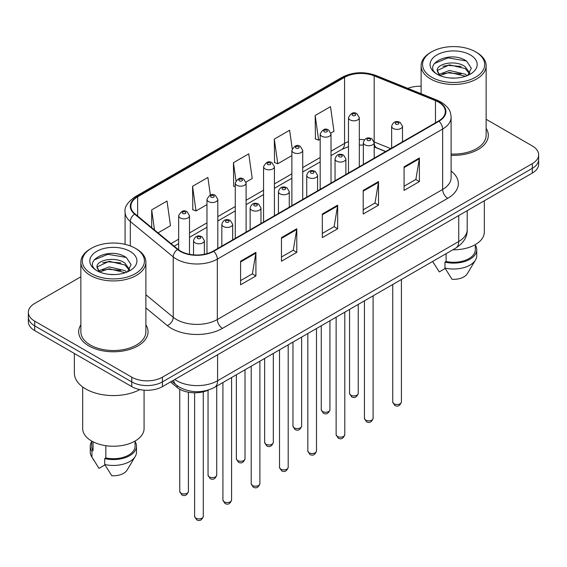 <?xml version="1.0" encoding="UTF-8"?>
<svg xmlns="http://www.w3.org/2000/svg" width="567" height="567" viewBox="0 0 567 567"><rect width="100%" height="100%" fill="white"/><g stroke="black" fill="none" stroke-linecap="round" stroke-linejoin="round"><path stroke-width="0.85" d="M385.617 151.573L374.83 147.214A28.903 16.684 0 0 0 374.185 146.959M208.5 390.011A21.674 12.517 180 0 1 177.117 387.452L170.469 381.974M80.861 324.792A34.679 20.022 0 0 0 78.693 331.759A34.679 20.022 0 0 0 88.849 345.92A34.679 20.022 0 0 0 126.647 350.257A34.679 20.022 0 0 0 148.058 331.759A34.679 20.022 0 0 0 145.889 324.792A34.679 20.022 0 0 1 148.058 331.759A34.679 20.022 0 0 1 126.647 350.257A34.679 20.022 0 0 1 88.849 345.92A34.679 20.022 0 0 1 78.693 331.759A34.679 20.022 0 0 1 80.861 324.792M438.553 102.138A23.119 13.346 180 0 1 445.329 111.571A23.119 13.346 180 0 1 438.553 121.012L213.256 251.089A23.119 13.346 180 0 1 177.967 249.31L135.045 213.915A23.119 13.346 180 0 1 130.864 206.26A23.119 13.346 180 0 1 137.632 196.82L344.559 77.353A23.119 13.346 180 0 1 374.17 75.858L435.47 100.642A23.119 13.346 180 0 1 438.553 102.138M438.964 101.897A23.701 13.679 0 0 0 435.796 100.366L374.496 75.588A23.701 13.679 0 0 0 344.148 77.119L137.228 196.586A23.701 13.679 0 0 0 134.57 214.106L177.492 249.501A23.701 13.679 0 0 0 213.66 251.323L438.964 121.246A23.701 13.679 0 0 0 438.964 101.897M80.861 276.795L34.7 303.444A21.674 12.517 0 0 0 28.35 312.297L28.35 321.73A21.674 12.517 0 0 0 34.7 330.582L131.764 386.623L131.764 381.903A21.674 12.517 0 0 0 162.417 381.903L532.3 168.356A21.674 12.517 0 0 0 538.65 159.504A21.674 12.517 0 0 1 532.3 168.356L162.417 381.903A21.674 12.517 0 0 1 131.764 381.903L34.7 325.862L131.764 381.903L131.764 377.183A21.674 12.517 0 0 0 162.417 377.183L532.3 163.636A21.674 12.517 0 0 0 538.65 154.784A21.674 12.517 0 0 0 532.3 145.939L486.139 119.283M28.35 317.017A21.674 12.517 0 0 0 34.7 325.862A21.674 12.517 0 0 1 28.35 317.017M240.585 261.21L240.585 284.804L255.915 275.959L255.915 252.358L240.585 261.21M240.585 280.615L252.393 273.804L255.852 253.144A5.783 3.338 -120 0 0 255.915 252.358M252.287 273.861L255.915 275.959M281.459 237.608L281.459 261.21L296.782 252.358L296.782 228.763L281.459 237.608M281.459 257.021L293.259 250.203L296.718 229.543A5.783 3.338 -120 0 0 296.782 228.763M293.16 250.267L296.782 252.358M404.073 166.818L404.073 190.42L419.396 181.568L419.396 157.973L404.073 166.818M404.073 186.231L415.873 179.413L419.332 158.753A5.783 3.338 -120 0 0 419.396 157.973M415.767 179.477L419.396 181.568M363.199 190.42L363.199 214.014L378.522 205.169L378.522 181.568L363.199 190.42M363.199 209.825L375 203.014L378.465 182.354A5.783 3.338 -120 0 0 378.522 181.568M374.9 203.071L378.522 205.169M322.325 214.014L322.325 237.608L337.656 228.763L337.656 205.169L322.325 214.014M322.325 233.427L334.133 226.609L337.592 205.949A5.783 3.338 -120 0 0 337.656 205.169M334.027 226.672L337.656 228.763M451.105 155.287A34.679 20.022 0 0 0 488.307 135.322A34.679 20.022 0 0 0 486.139 128.355A34.679 20.022 0 0 1 488.307 135.322A34.679 20.022 0 0 1 451.105 155.287M421.111 86.248A21.674 12.517 0 0 0 407.829 88.353M28.35 312.297A21.674 12.517 0 0 0 34.7 321.142L131.764 377.183M158.037 232.874L170.476 225.694L167.017 201.037L151.694 209.882L151.694 227.643M292.218 148.689L289.631 130.247L274.308 139.092L274.548 162.552M330.908 133.068L333.963 131.303L330.504 106.653L315.174 115.498L315.422 138.95M210.357 195.048L207.891 177.443L192.56 186.288L192.808 209.74M246 182.092L252.223 178.499L248.757 153.841L233.434 162.694L233.682 186.146M235.27 186.741L233.434 186.054M233.434 162.694L235.964 180.717M274.308 139.092L277.766 163.75L291.877 155.606M277.766 163.75L274.308 162.46M315.174 115.498L318.633 140.155L320.178 139.262M318.633 140.155L315.174 138.858M192.56 186.288L196.019 210.945L206.969 204.623M196.019 210.945L192.56 209.648M151.694 209.882L154.507 229.968M131.764 386.623A21.674 12.517 0 0 0 162.417 386.623L532.3 173.077A21.674 12.517 0 0 0 538.65 164.224L538.65 154.784M431.657 77.211A31.065 17.938 0 0 0 475.593 77.211A31.065 17.938 0 0 0 475.593 51.845L476.613 52.433A32.51 18.768 0 0 1 486.139 65.708A32.51 18.768 0 0 1 466.067 83.051A32.51 18.768 0 0 1 430.637 78.983A32.51 18.768 0 0 1 421.111 65.708A32.51 18.768 0 0 1 430.637 52.433L431.657 51.845A31.065 17.938 0 0 0 431.657 77.211M451.105 154.033A32.51 18.768 0 0 0 486.139 135.322L486.139 65.708M452.849 249.792A30.703 17.726 0 0 0 484.331 232.066L484.331 200.768M449.681 77.941L455.188 78.097M438.879 74.483L449.397 70.471L465.174 74.157L467.088 75.694M439.85 75.489L449.397 72.342L465.521 76.269M437.292 70.528L439.992 75.624M437.327 71.031C435.562 63.759 455.499 59.436 465.174 66.665L469.866 73.15M437.398 71.485L437.852 70.265L449.397 64.851L465.174 68.536L469.497 73.632M467.64 75.461L471.333 68.217L466.662 61.179C450.134 49.301 420.764 64.957 437.724 74.553L437.809 74.61M470.284 54.914A23.559 13.601 0 0 0 436.966 54.914A23.559 13.601 0 0 0 436.966 74.149A23.559 13.601 0 0 0 470.284 74.149A23.559 13.601 0 0 0 470.284 54.914M432.706 261.55L439.262 271.919L445.215 268.482M439.609 75.631L437.363 71.3M446.08 253.697L446.08 261.493A21.674 12.517 0 0 0 475.302 249.763L475.302 244.625M476.613 52.433L475.593 51.845A31.065 17.938 0 0 0 431.657 51.845M446.08 261.493L444.96 262.138L444.96 268.042L452.034 279.297A14.451 8.342 0 0 0 467.286 273.726L475.479 260.019A23.119 13.346 0 0 0 476.748 255.667L476.748 249.763A23.119 13.346 0 0 0 475.302 245.121M444.96 268.042A23.119 13.346 0 0 0 475.479 260.019M444.96 262.138A23.119 13.346 0 0 0 476.748 249.763M434.279 63.539L448.114 57.862L466.343 60.967M442.919 66.296L448.114 65.361L461.127 66.474M442.919 73.795L448.114 72.852L461.127 73.965M91.407 273.655A31.065 17.938 0 0 0 135.343 273.655A31.065 17.938 0 0 0 135.343 248.289L136.364 248.878A32.51 18.768 0 0 1 145.889 262.152A32.51 18.768 0 0 1 125.817 279.496A32.51 18.768 0 0 1 90.387 275.42A32.51 18.768 0 0 1 80.861 262.152A32.51 18.768 0 0 1 90.387 248.878L91.407 248.289A31.065 17.938 0 0 0 91.407 273.655M80.861 262.152L80.861 331.759A32.51 18.768 0 0 0 90.387 345.034A32.51 18.768 0 0 0 125.817 349.102A32.51 18.768 0 0 0 145.889 331.759L145.889 262.152M74.362 353.482L74.362 373.058A39.017 22.524 0 0 0 85.787 388.983A39.017 22.524 0 0 0 139.893 389.579M82.669 386.949L82.669 428.51A30.703 17.726 0 0 0 91.663 441.041A30.703 17.726 0 0 0 125.123 444.889A30.703 17.726 0 0 0 144.082 428.51L144.082 390.167M109.431 274.378L114.938 274.541M98.63 270.92L109.147 266.908L124.924 270.601L126.838 272.132M99.594 271.933L109.147 268.786L125.272 272.713M97.042 266.965L99.742 272.061M97.07 267.468C95.313 260.203 115.25 255.88 124.924 263.109L129.616 269.587M97.148 267.922L97.602 266.71L109.147 261.288L124.924 264.98L129.248 270.076M127.391 271.905L131.083 264.654L126.413 257.624C109.885 245.738 80.514 261.394 97.474 270.998L97.552 271.047M130.034 251.351A23.559 13.601 0 0 0 96.716 251.351A23.559 13.601 0 0 0 96.716 270.587A23.559 13.601 0 0 0 130.034 270.587A23.559 13.601 0 0 0 130.034 251.351M91.698 441.069L91.698 446.208A21.674 12.517 0 0 0 93.059 450.567L93.059 441.799M91.698 441.558A23.119 13.346 0 0 0 90.252 446.208L90.252 452.105A23.119 13.346 0 0 0 91.521 456.463A23.119 13.346 0 0 0 91.939 457.108L99.012 468.363L104.966 464.926M91.939 457.108L91.939 451.212L93.059 450.567M90.252 446.208A23.119 13.346 0 0 0 91.939 451.212M99.36 272.075L97.113 267.744M105.831 445.69L105.831 457.938A21.674 12.517 0 0 0 135.052 446.208L135.052 441.069M136.364 248.878L135.343 248.289A31.065 17.938 0 0 0 91.407 248.289M105.831 457.938L104.711 458.583L104.711 464.479L111.784 475.734A14.451 8.342 0 0 0 127.036 470.163L135.23 456.463A23.119 13.346 0 0 0 136.498 452.105L136.498 446.208A23.119 13.346 0 0 0 135.052 441.558M104.711 464.479A23.119 13.346 0 0 0 135.23 456.463M104.711 458.583A23.119 13.346 0 0 0 136.498 446.208M94.03 259.984L107.865 254.307L126.094 257.404M102.67 262.741L107.865 261.798L120.877 262.918M102.67 270.232L107.865 269.29L120.877 270.409M177.117 385.631L177.117 387.452M451.105 171.028A36.125 20.859 180 0 1 447.753 198.294L222.448 328.371A7.222 4.175 60 0 1 217.338 319.519L442.643 189.442A28.903 16.684 0 0 0 451.105 177.648L451.105 117.234A28.903 16.684 180 0 1 442.643 129.035A7.222 4.175 -120 0 0 438.964 121.246M222.448 328.371A36.125 20.859 180 0 1 171.362 328.371A36.125 20.859 180 0 1 167.315 325.586L145.889 307.916M177.492 249.501A7.222 4.834 129.5 0 0 173.233 256.886L173.233 317.293A28.903 16.684 0 0 0 176.472 319.519A28.903 16.684 0 0 0 217.338 319.519L217.338 259.112A28.903 16.684 180 0 1 173.233 256.886L130.311 221.491A28.903 16.684 180 0 1 125.08 211.923L125.08 244.356M451.105 117.234C450.637 112.273 450.177 108.141 441.147 102.131L437.348 100.288A7.222 3.381 112 0 0 435.796 100.366M437.348 100.288L376.049 75.51C364.078 71.272 352.717 71.889 341.965 77.353A7.222 4.175 60 0 1 344.148 77.119M137.228 196.586A7.222 4.175 -120 0 0 135.045 196.82C127.547 202.206 124.223 207.246 125.08 211.923M134.57 214.106A7.222 4.834 129.5 0 0 130.311 221.491L130.311 245.929M376.049 75.51A7.222 3.381 112 0 0 374.496 75.588M213.66 251.323A7.222 4.175 60 0 1 217.338 259.112L442.643 129.035L442.643 189.442A7.222 4.175 60 0 0 447.753 198.294M162.417 377.183L162.417 386.623M532.3 163.636L532.3 173.077M34.7 321.142L34.7 330.582M145.889 294.748L173.233 317.293A7.222 4.834 -50.5 0 1 167.315 325.586M137.632 196.82L137.632 216.055M435.47 100.642L435.47 122.798M374.17 75.858L374.17 141.934A23.119 13.346 0 0 0 374.128 141.913M390.727 148.625L374.17 141.934A13.006 6.088 -68 0 0 374.17 142.26M364.503 139.68A23.119 13.346 0 0 0 359.322 139.546M348.478 141.608A23.119 13.346 0 0 0 344.559 143.43L331.015 151.247M344.559 77.353L344.559 143.43A13.006 7.506 60 0 1 341.866 149.383L331.015 155.642M320.178 157.506L302.714 167.584M291.877 173.842L274.407 183.928M263.57 190.186L246.106 200.264M235.27 206.523L217.806 216.608M206.969 222.866L189.498 232.952M178.662 239.203L171.05 243.604M385.773 151.488L376.75 147.838A13.006 6.088 -68 0 1 374.185 142.65M322.325 214.765L337.592 205.949M363.199 191.164L378.465 182.354M404.073 167.57L419.332 158.753M281.459 238.36L296.718 229.543M240.585 261.954L255.852 253.144M174.785 379.486A28.903 16.684 0 0 0 176.727 380.726A28.903 16.684 0 0 0 217.593 380.726L458.731 241.507A28.903 16.684 0 0 0 467.201 229.706C467.406 236.878 463.593 243.016 455.74 248.119L214.602 387.339A14.451 8.342 60 0 0 217.593 380.726L217.593 354.765M458.731 215.545L458.731 241.507A14.451 8.342 60 0 1 455.74 248.119M173.615 380.159A14.451 9.667 129.5 0 0 176.131 384.858L171.744 381.244M401.408 401.996C399.976 405.894 397.758 407.035 394.752 405.419L392.733 401.996A4.338 2.502 0 0 0 394.001 403.761A4.338 2.502 0 0 0 398.729 404.306A4.338 2.502 0 0 0 401.408 401.996L401.408 279.488M393.236 128.475A5.422 3.126 180 0 1 391.648 126.264C393.037 121.82 395.872 120.53 400.153 122.401L402.492 126.264A5.422 3.126 180 0 1 399.147 129.156A5.422 3.126 180 0 1 393.236 128.475M398.346 122.578A1.807 1.042 0 0 0 395.794 122.578A1.807 1.042 0 0 0 395.794 124.053A1.807 1.042 0 0 0 398.346 124.053A1.807 1.042 0 0 0 398.346 122.578M350.831 395.178A4.338 2.502 0 0 0 355.559 395.723A4.338 2.502 0 0 0 358.238 393.413C356.806 397.311 354.588 398.452 351.583 396.836L349.563 393.413A4.338 2.502 0 0 0 350.831 395.178M359.322 166.762L359.322 117.681A5.422 3.126 180 0 1 355.977 120.573A5.422 3.126 180 0 1 350.066 119.892A5.422 3.126 180 0 1 348.478 117.681L348.478 173.013M352.624 115.47A1.807 1.042 0 0 0 355.176 115.47A1.807 1.042 0 0 0 355.176 113.995A1.807 1.042 0 0 0 352.624 113.995A1.807 1.042 0 0 0 352.624 115.47M373.1 418.333C371.676 422.231 369.457 423.372 366.452 421.756L364.432 418.333A4.338 2.502 0 0 0 365.701 420.104A4.338 2.502 0 0 0 370.428 420.65A4.338 2.502 0 0 0 373.1 418.333L373.1 295.832M364.935 144.819A5.422 3.126 180 0 1 363.348 142.608C364.73 138.157 367.565 136.867 371.853 138.738L374.185 142.608A5.422 3.126 180 0 1 370.839 145.492A5.422 3.126 180 0 1 364.935 144.819M370.045 138.915A1.807 1.042 0 0 0 367.487 138.915A1.807 1.042 0 0 0 367.487 140.389A1.807 1.042 0 0 0 370.045 140.389A1.807 1.042 0 0 0 370.045 138.915M344.8 434.676C343.368 438.574 341.157 439.716 338.145 438.1L336.132 434.676A4.338 2.502 0 0 0 337.4 436.448A4.338 2.502 0 0 0 342.121 436.987A4.338 2.502 0 0 0 344.8 434.676L344.8 312.169M336.635 161.156A5.422 3.126 180 0 1 335.047 158.944C336.429 154.5 339.264 153.21 343.545 155.082L345.884 158.944A5.422 3.126 180 0 1 342.539 161.836A5.422 3.126 180 0 1 336.635 161.156M341.738 155.259A1.807 1.042 0 0 0 339.186 155.259A1.807 1.042 0 0 0 339.186 156.733A1.807 1.042 0 0 0 341.738 156.733A1.807 1.042 0 0 0 341.738 155.259M316.492 451.013C315.068 454.911 312.849 456.052 309.844 454.436L307.824 451.013A4.338 2.502 0 0 0 309.093 452.785A4.338 2.502 0 0 0 313.82 453.331A4.338 2.502 0 0 0 316.492 451.013L316.492 328.513M308.328 177.499A5.422 3.126 180 0 1 306.74 175.288C308.129 170.837 310.964 169.554 315.245 171.418L317.577 175.288A5.422 3.126 180 0 1 314.231 178.173A5.422 3.126 180 0 1 308.328 177.499M313.438 171.595A1.807 1.042 0 0 0 310.886 171.595A1.807 1.042 0 0 0 310.886 173.077A1.807 1.042 0 0 0 313.438 173.077A1.807 1.042 0 0 0 313.438 171.595M288.192 467.357C286.767 471.255 284.549 472.396 281.544 470.78L279.524 467.357A4.338 2.502 0 0 0 280.793 469.129A4.338 2.502 0 0 0 285.52 469.667A4.338 2.502 0 0 0 288.192 467.357L288.192 344.856M280.027 193.836A5.422 3.126 180 0 1 278.44 191.625C279.822 187.181 282.657 185.891 286.945 187.762L289.276 191.625A5.422 3.126 180 0 1 285.931 194.516A5.422 3.126 180 0 1 280.027 193.836M285.137 187.939A1.807 1.042 0 0 0 282.579 187.939A1.807 1.042 0 0 0 282.579 189.413A1.807 1.042 0 0 0 285.137 189.413A1.807 1.042 0 0 0 285.137 187.939M322.531 411.522A4.338 2.502 0 0 0 327.258 412.06A4.338 2.502 0 0 0 329.93 409.75C328.506 413.648 326.287 414.789 323.282 413.173L321.262 409.75A4.338 2.502 0 0 0 322.531 411.522M331.015 183.098L331.015 134.018A5.422 3.126 180 0 1 327.669 136.909A5.422 3.126 180 0 1 321.765 136.236A5.422 3.126 180 0 1 320.178 134.018L320.178 189.357M324.317 131.806A1.807 1.042 0 0 0 326.875 131.806A1.807 1.042 0 0 0 326.875 130.332A1.807 1.042 0 0 0 324.317 130.332A1.807 1.042 0 0 0 324.317 131.806M294.23 427.858A4.338 2.502 0 0 0 298.951 428.404A4.338 2.502 0 0 0 301.63 426.093C300.198 429.992 297.987 431.133 294.975 429.517L292.962 426.093A4.338 2.502 0 0 0 294.23 427.858M302.714 199.442L302.714 150.361A5.422 3.126 180 0 1 299.369 153.253A5.422 3.126 180 0 1 293.465 152.573A5.422 3.126 180 0 1 291.877 150.361L291.877 205.701M296.017 148.15A1.807 1.042 0 0 0 298.568 148.15A1.807 1.042 0 0 0 298.568 146.676A1.807 1.042 0 0 0 296.017 146.676A1.807 1.042 0 0 0 296.017 148.15M265.923 444.202A4.338 2.502 0 0 0 270.65 444.748A4.338 2.502 0 0 0 273.322 442.43C271.898 446.328 269.679 447.469 266.674 445.853L264.654 442.43A4.338 2.502 0 0 0 265.923 444.202M274.407 215.779L274.407 166.705A5.422 3.126 180 0 1 271.061 169.59A5.422 3.126 180 0 1 265.158 168.916A5.422 3.126 180 0 1 263.57 166.705L263.57 222.037M267.716 164.487A1.807 1.042 0 0 0 270.268 164.487A1.807 1.042 0 0 0 270.268 163.012A1.807 1.042 0 0 0 267.716 163.012A1.807 1.042 0 0 0 267.716 164.487M259.892 483.694C258.46 487.599 256.241 488.74 253.236 487.124L251.216 483.694A4.338 2.502 0 0 0 252.492 485.465A4.338 2.502 0 0 0 257.212 486.011A4.338 2.502 0 0 0 259.892 483.694L259.892 361.193M251.72 210.18A5.422 3.126 180 0 1 250.139 207.969C251.521 203.518 254.356 202.235 258.637 204.099L260.976 207.969A5.422 3.126 180 0 1 257.631 210.86A5.422 3.126 180 0 1 251.72 210.18M256.83 204.283A1.807 1.042 0 0 0 254.278 204.283A1.807 1.042 0 0 0 254.278 205.757A1.807 1.042 0 0 0 256.83 205.757A1.807 1.042 0 0 0 256.83 204.283M231.584 500.037C230.159 503.935 227.941 505.077 224.936 503.461L222.916 500.037A4.338 2.502 0 0 0 224.185 501.809A4.338 2.502 0 0 0 228.912 502.348A4.338 2.502 0 0 0 231.584 500.037L231.584 377.537M223.419 226.517A5.422 3.126 180 0 1 221.832 224.305C223.221 219.861 226.049 218.571 230.337 220.443L232.668 224.305A5.422 3.126 180 0 1 229.323 227.197A5.422 3.126 180 0 1 223.419 226.517M228.529 220.62A1.807 1.042 0 0 0 225.971 220.62A1.807 1.042 0 0 0 225.971 222.094A1.807 1.042 0 0 0 228.529 222.094A1.807 1.042 0 0 0 228.529 220.62M203.284 516.381C201.859 520.279 199.641 521.42 196.629 519.804L194.616 516.381A4.338 2.502 0 0 0 195.884 518.146A4.338 2.502 0 0 0 200.605 518.692A4.338 2.502 0 0 0 203.284 516.381L203.284 391.811M195.119 242.86A5.422 3.126 180 0 1 193.531 240.649C194.913 236.205 197.748 234.915 202.029 236.779L204.368 240.649A5.422 3.126 180 0 1 201.023 243.541A5.422 3.126 180 0 1 195.119 242.86M200.229 236.963A1.807 1.042 0 0 0 197.67 236.963A1.807 1.042 0 0 0 197.67 238.438A1.807 1.042 0 0 0 200.229 238.438A1.807 1.042 0 0 0 200.229 236.963M237.623 460.546A4.338 2.502 0 0 0 242.35 461.084A4.338 2.502 0 0 0 245.022 458.774C243.597 462.672 241.379 463.813 238.374 462.197L236.354 458.774A4.338 2.502 0 0 0 237.623 460.546M246.106 232.123L246.106 183.042A5.422 3.126 180 0 1 242.761 185.933A5.422 3.126 180 0 1 236.857 185.253A5.422 3.126 180 0 1 235.27 183.042L235.27 238.381M239.409 180.83A1.807 1.042 0 0 0 241.967 180.83A1.807 1.042 0 0 0 241.967 179.356A1.807 1.042 0 0 0 239.409 179.356A1.807 1.042 0 0 0 239.409 180.83M209.322 476.882A4.338 2.502 0 0 0 214.042 477.428A4.338 2.502 0 0 0 216.722 475.111C215.29 479.016 213.072 480.157 210.066 478.534L208.046 475.111A4.338 2.502 0 0 0 209.322 476.882M217.806 248.459L217.806 199.386A5.422 3.126 180 0 1 214.461 202.277A5.422 3.126 180 0 1 208.55 201.597A5.422 3.126 180 0 1 206.969 199.386L206.969 253.669M211.108 197.174A1.807 1.042 0 0 0 213.66 197.174A1.807 1.042 0 0 0 213.66 195.7A1.807 1.042 0 0 0 211.108 195.7A1.807 1.042 0 0 0 211.108 197.174M181.015 493.226A4.338 2.502 0 0 0 185.742 493.765A4.338 2.502 0 0 0 188.414 491.454C186.99 495.352 184.771 496.494 181.766 494.878L179.746 491.454A4.338 2.502 0 0 0 181.015 493.226M189.498 254.292L189.498 215.722A5.422 3.126 180 0 1 186.153 218.614A5.422 3.126 180 0 1 180.249 217.934A5.422 3.126 180 0 1 178.662 215.722L178.662 249.849M182.808 213.511A1.807 1.042 0 0 0 185.359 213.511A1.807 1.042 0 0 0 185.359 212.037A1.807 1.042 0 0 0 182.808 212.037A1.807 1.042 0 0 0 182.808 213.511M341.965 77.353L135.045 196.82M376.75 147.838L374.185 146.924M363.348 145.074L359.322 145.039M348.478 146.669L341.866 149.383M320.178 161.9L302.714 171.985M291.877 178.244L274.407 188.322M263.57 194.58L246.106 204.666M235.27 210.924L217.806 221.01M206.969 227.261L189.498 237.346M178.662 243.604L174.182 246.191M214.602 387.339C202.972 393.179 191.348 393.179 179.718 387.339L176.131 384.858M467.201 229.706L467.201 210.662M392.733 401.996L392.733 284.499M391.648 148.093L391.648 126.264M402.492 141.835L402.492 126.264M358.238 393.413L358.238 304.415M359.322 117.681L356.983 113.811C353.843 111.543 351.008 112.833 348.478 117.681M349.563 393.413L349.563 309.419M364.432 418.333L364.432 300.836M363.348 164.43L363.348 142.608M374.185 158.179L374.185 142.608M336.132 434.676L336.132 317.18M335.047 180.774L335.047 158.944M345.884 174.516L345.884 158.944M307.824 451.013L307.824 333.516M306.74 197.118L306.74 175.288M317.577 190.859L317.577 175.288M279.524 467.357L279.524 349.86M278.44 213.454L278.44 191.625M289.276 207.196L289.276 191.625M329.93 409.75L329.93 320.752M331.015 134.018L328.683 130.155C325.536 127.887 322.701 129.177 320.178 134.018M321.262 409.75L321.262 325.763M301.63 426.093L301.63 337.096M302.714 150.361L300.375 146.499C297.236 144.224 294.401 145.513 291.877 150.361M292.962 426.093L292.962 342.099M273.322 442.43L273.322 353.439M274.407 166.705L272.075 162.835C268.928 160.567 266.1 161.857 263.57 166.705M264.654 442.43L264.654 358.443M434.116 263.946L432.635 261.465M421.111 93.725L421.111 65.708M93.867 460.39L91.521 456.463M251.216 483.694L251.216 366.197M250.139 229.798L250.139 207.969M260.976 223.54L260.976 207.969M222.916 500.037L222.916 382.541M221.832 246.135L221.832 224.305M232.668 239.876L232.668 224.305M194.616 516.381L194.616 392.789M193.531 254.859L193.531 240.649M204.368 254.285L204.368 240.649M245.022 458.774L245.022 369.776M246.106 183.042L243.775 179.179C240.628 176.904 237.793 178.194 235.27 183.042M236.354 458.774L236.354 374.78M216.722 475.111L216.722 386.12M217.806 199.386L215.467 195.516C212.327 193.248 209.492 194.538 206.969 199.386M208.046 475.111L208.046 390.209M188.414 491.454L188.414 392.222M189.498 215.722L187.167 211.86C184.02 209.592 181.185 210.874 178.662 215.722M179.746 491.454L179.746 389.246"/></g></svg>
